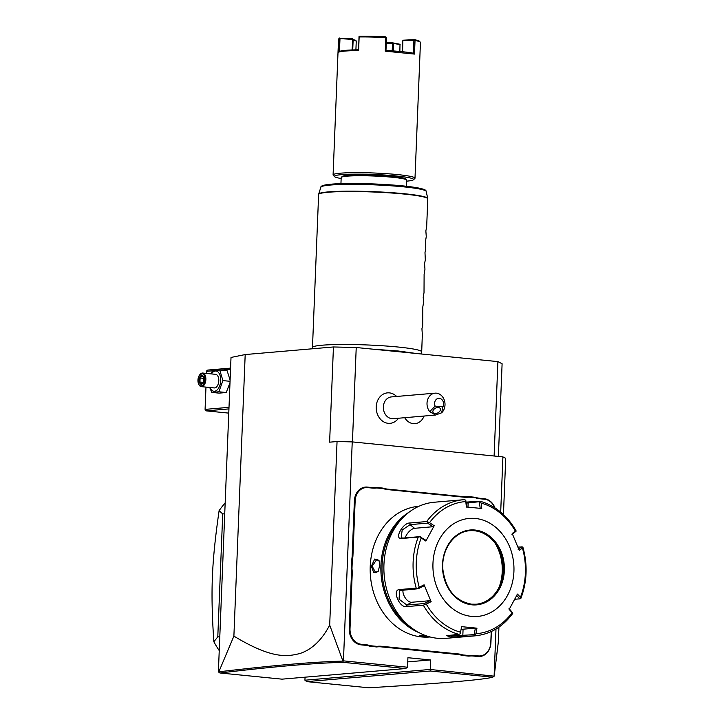 <?xml version="1.0" encoding="UTF-8"?>
<svg xmlns="http://www.w3.org/2000/svg" width="724" height="724" viewBox="0 0 724 724"><rect width="100%" height="100%" fill="white"/><g stroke="black" fill="none" stroke-linecap="round" stroke-linejoin="round"><path stroke-width="1.09" d="M218.847 671.791L233.888 636.115C272.423 659.365 287.328 656.659 300.062 653.473C312.053 649.437 321.927 639.971 329.682 625.084L342.95 661.112C310.777 662.026 276.061 665.175 218.847 671.791L218.395 671.61L231.01 357.448L245.192 354.552L333.438 346.968L356.226 347.511L497.904 361.611L502.103 363.747L498.384 456.437M233.888 636.115L245.192 354.552M498.936 627.129L498.338 641.862L494.193 676.162L430.029 669.465L304.931 680.216L305.048 677.184M503.451 514.556L505.714 458.31L502.909 456.88L352.235 441.893L337.049 441.531L329.619 442.174L333.438 346.968M494.112 456.011L497.904 361.611M352.434 441.912L356.226 347.511M396.671 396.453A16.399 16.399 0 0 0 394.725 394.879A15.285 12.57 85.1 0 0 376.209 406.852A15.285 12.57 85.1 0 0 383.195 421.549A15.285 12.57 85.1 0 0 396.888 420.11A16.399 16.399 0 0 0 398.544 418.237M329.682 625.084L337.049 441.531M494.121 675.845L495.994 629.029M500.691 512.112L502.909 456.88M218.521 671.99L219.915 672.976L282.034 679.157L405.585 668.542L407.54 667.229L343.447 660.858L352.235 441.893M494.184 676.18L492.691 677.212L430.318 671.003L430.409 659.944L407.92 657.709L407.54 667.229M352.199 574.25L351.439 574.232A28.146 23.15 85.1 0 0 351.212 568.693L351.529 560.702A28.146 23.15 85.1 0 0 352.199 555.254L354.389 500.818A15.032 12.362 -94.9 0 1 367.358 487.089L371.874 487.542A28.146 23.15 85.1 0 0 376.444 487.451L376.77 487.967A28.689 23.602 -94.9 0 1 372.163 488.057L367.647 487.614A14.48 11.91 85.1 0 0 355.149 500.836L352.959 555.272A28.689 23.602 -94.9 0 1 352.289 560.774L351.973 568.657A28.689 23.602 -94.9 0 1 352.199 574.25L350.009 628.676A14.48 11.91 85.1 0 0 361.348 644.279L365.873 644.731A28.689 23.602 -94.9 0 1 370.435 645.736L376.96 646.378A28.689 23.602 -94.9 0 1 381.566 646.297L458.075 653.908A28.689 23.602 -94.9 0 1 462.636 654.903L469.161 655.555A28.689 23.602 -94.9 0 1 473.768 655.464L478.293 655.917A14.48 11.91 85.1 0 0 490.791 642.686L491.234 631.545M351.439 574.232L349.249 628.658A15.032 12.362 -94.9 0 0 361.023 644.849L365.539 645.301A28.146 23.15 85.1 0 1 370.064 646.297L376.67 646.957L376.96 646.378M381.566 646.297L381.24 646.867A28.146 23.15 85.1 0 0 376.67 646.957M381.24 646.867L457.74 654.478A28.146 23.15 85.1 0 1 462.265 655.473L468.871 656.125L469.161 655.555M473.768 655.464L473.442 656.034A28.146 23.15 85.1 0 0 468.871 656.125M473.442 656.034L477.958 656.487A15.032 12.362 -94.9 0 0 490.926 642.758L491.379 631.482M494.718 507.732A14.48 11.91 85.1 0 0 484.582 499.243L484.293 498.727A15.032 12.362 -94.9 0 1 494.945 507.877M484.293 498.727L479.777 498.275A28.146 23.15 85.1 0 1 475.252 497.279L468.645 496.619L468.98 497.144A28.689 23.602 -94.9 0 1 464.365 497.234L387.865 489.623A28.689 23.602 -94.9 0 1 383.295 488.619L376.77 487.967M464.365 497.234L464.084 496.718A28.146 23.15 85.1 0 0 468.645 496.619M464.084 496.718L387.575 489.107A28.146 23.15 85.1 0 1 383.05 488.112L376.444 487.451M342.95 661.112L343.447 660.858M343.022 661.139L343.212 662.342C314.723 663.039 273.618 666.587 219.915 672.976M405.585 668.542L343.212 662.342M430.409 659.944L407.748 661.89M430.318 671.003L306.777 681.619L304.931 680.216M306.777 681.619L368.887 687.8C441.622 683.329 482.89 679.8 492.691 677.212M351.529 560.702L352.289 560.774M383.05 488.112L383.295 488.619M475.252 497.279L475.496 497.795L468.98 497.144M484.582 499.243L480.066 498.791A28.689 23.602 -94.9 0 1 475.496 497.795M462.265 655.473L462.636 654.903M370.064 646.297L370.435 645.736M351.212 568.693L351.973 568.657M418.861 506.293L418.59 506.32A65.576 53.938 85.1 0 0 370.19 571.281A65.576 53.938 85.1 0 0 421.585 636.939A65.576 53.938 85.1 0 0 429.821 636.993L430.092 636.966M429.784 636.885L422.744 636.839L419.603 635.744L425.667 635.591M409.006 512.221A65.576 53.938 85.1 0 0 381.15 575.354A65.576 53.938 85.1 0 0 419.359 632.812M379.756 565.471L378.082 571.544L373.738 572.657L371.394 566.186L374.67 559.064L379.032 560.602L379.756 565.471M400.155 520.683A64.762 53.268 85.1 0 0 409.205 625.989M437.423 638.287A68.309 56.191 85.1 0 0 446.002 638.342L475.197 635.835A68.309 56.191 -94.9 0 1 474.41 635.898L450.735 637.138L446.753 635.645L458.871 634.351A68.309 56.191 -94.9 0 1 423.332 605.183L406.526 606.621C399.467 608.133 391.865 589.798 399.404 589.571L416.219 588.132A68.309 56.191 -94.9 0 1 418.264 537.063L401.458 538.502C393.901 539.28 402.906 522.61 409.884 523L426.689 521.551A68.309 56.191 -94.9 0 1 463.505 499.714A68.309 56.191 -94.9 0 1 464.283 499.66L434.31 502.23A68.309 56.191 85.1 0 0 383.892 569.897A68.309 56.191 85.1 0 0 437.423 638.287M466.129 502.112L479.822 501.207M474.41 635.898L475.894 633.744A66.282 54.526 85.1 0 0 512.149 612.631L512.891 613.092L512.004 613.997M423.332 605.183L426.273 604.087A66.282 54.526 85.1 0 0 460.545 632.215L461.586 626.658L476.953 628.179L475.378 628.142L474.148 634.658L474.908 635.22M474.148 634.658L451.396 635.998L448.247 635.265M464.283 499.66L465.758 500.166L465.785 501.56A66.282 54.526 85.1 0 0 429.54 522.674L426.689 521.551M466.69 507.126L465.758 500.166M466.238 503.117L480.274 501.605L481.143 503.089L481.759 508.501L466.392 506.972L465.785 501.56M515.361 530.375L516.185 531.081L515.416 531.217A66.282 54.526 85.1 0 0 481.143 503.089M511.986 534.574L516.185 531.081M517.932 547.045L522.828 547.009L522.447 548.068L519.235 550.349L512.203 533.488L515.416 531.217M516.33 595.083L519.841 598.839L520.755 598.612L520.466 597.3A66.282 54.526 85.1 0 0 522.447 548.068M519.841 598.839L514.755 599.273M509.017 608.549L512.891 613.092M512.149 612.631L509.153 609.427L517.479 594.096L520.466 597.3M471.478 616.386A49.187 40.454 85.1 0 0 513.922 571.453A49.187 40.454 85.1 0 0 475.406 518.465A49.187 40.454 85.1 0 0 432.961 563.399A49.187 40.454 85.1 0 0 471.478 616.386M476.953 628.179L475.894 633.744M475.378 628.142L463.079 629.201A8.199 0.706 2.3 0 1 461.414 629.292M460.545 632.215L461.586 626.658M460.392 633.781L458.871 634.351M418.264 537.063L419.902 536.774L421.214 537.995A66.282 54.526 85.1 0 0 419.241 587.236L424.11 584.811L431.142 601.662L430.074 600.694L424.373 603.535L424.481 604.305M424.373 603.535L406.852 605.038L399.069 599.219L399.603 590.567L418.191 588.73L416.219 588.132M419.241 587.236L417.829 588.377M429.54 522.674L434.192 525.733L425.866 541.063L425.73 540.185L419.902 536.774M420.282 536.593L402.761 538.095L401.15 537.642L402.191 530.031L410.074 524.638L427.594 523.126L427.775 522.294M434.192 525.733L433.043 526.719L414.553 528.312A8.199 3.638 129.4 0 0 405.232 537.887M427.594 523.126L433.043 526.719M425.866 541.063L421.214 537.995M431.142 601.662L426.273 604.087M479.469 502.121L480.184 508.465M476.139 604.214A36.888 30.345 85.1 0 0 499.895 585.526A36.888 30.345 85.1 0 0 496.42 545.082A36.888 30.345 85.1 0 0 474.383 530.755A36.888 30.345 85.1 0 0 469.822 530.71M495.297 543.48A43.449 35.738 -94.9 0 1 499.062 587.3M430.074 600.694L411.585 602.278A8.199 4.344 59.8 0 1 405.431 598.142A8.199 4.344 59.8 0 1 403.006 590.033M418.191 588.73L423.893 585.888L424.11 584.811M521.932 546.701L518.167 549.38M427.965 636.36L420.21 635.527M378.218 571.317L375.693 572.702L372.154 566.204L377.041 559.109L379.132 560.847M379.756 565.372L379.566 567.345M414.97 423.649L414.988 423.649A13.665 11.24 85.1 0 1 404.716 417.703A13.665 11.24 85.1 0 0 414.97 423.649A13.665 11.24 85.1 0 0 414.979 423.649A13.665 11.24 85.1 0 0 424.083 416.038M435.097 406.11L429.73 411.612A10.932 8.987 -94.9 0 1 427.015 403.15A10.932 8.987 -94.9 0 1 435.07 393.159L391.422 396.906A10.932 8.987 -94.9 0 0 383.358 406.897A10.932 8.987 85.1 0 0 393.295 418.68L435.468 415.06L441.631 412.798L442.889 406.888A5.466 4.498 85.1 0 0 442.165 399.901A5.466 4.498 85.1 0 0 436.382 399.322A5.466 4.498 85.1 0 0 435.097 406.11L442.889 406.888M435.07 393.159A10.932 8.987 -94.9 0 1 445.007 404.942A10.932 8.987 -94.9 0 1 441.631 412.798M429.73 411.612L435.468 415.06M434.898 413.558A4.1 2.634 -29.1 0 1 433.07 412.526A4.1 2.634 -29.1 0 1 434.156 409.114A4.1 2.634 -29.1 0 1 438.409 407.503A4.1 2.634 -29.1 0 1 440.237 408.544A4.1 2.634 -29.1 0 1 439.151 411.947A4.1 2.634 -29.1 0 1 434.898 413.558M206.521 373.43L206.811 370.724L207.788 370.064L230.585 368.109M206.612 371.312L212.512 370.806M220.621 370.109L230.54 369.258M205.969 387.105L205.082 409.395L229.01 407.341M205.082 409.395L206.15 410.861L228.947 408.906M228.775 413.114L206.15 410.861M209.725 387.476L211.734 392.399L219.091 393.132L226.241 392.517L229.997 382.715M230.105 380.064L227.119 370.751L219.752 370.018L212.603 370.634L210.965 373.874M230.051 381.304L222.892 380.598L219.752 370.018M226.241 392.517L218.883 391.784L222.892 380.598M211.734 392.399L218.883 391.784M210.041 387.512A10.163 5.711 -84.3 0 0 216.331 390.589A10.163 5.711 -84.3 0 0 220.684 380.634A10.163 5.711 -84.3 0 0 217.653 371.693A10.163 5.711 -84.3 0 0 211.39 373.91M201.317 386.643L214.25 387.928A6.833 3.837 -84.3 0 0 218.793 380.797A6.833 3.837 -84.3 0 0 215.598 374.335L202.666 373.041A6.833 3.837 95.7 0 1 205.86 379.512A6.833 3.837 -84.3 0 1 201.317 386.643A6.833 3.837 -84.3 0 1 198.901 384.571A6.833 3.837 -84.3 0 1 198.774 384.29M199.715 374.842A6.833 3.837 95.7 0 1 199.896 374.598A6.833 3.837 95.7 0 1 202.666 373.041M198.648 384.046A6.145 3.457 -84.3 0 1 197.951 380.082A6.145 3.457 95.7 0 1 199.543 375.068A6.145 3.457 95.7 0 1 203.209 374.181A6.145 3.457 95.7 0 1 204.919 379.485A6.145 3.457 -84.3 0 1 202.43 385.412A6.145 3.457 -84.3 0 1 198.648 384.046L198.901 384.571M198.955 382.399L201.236 384.607L203.715 381.991L203.906 377.168L201.625 374.96L199.154 377.575L198.955 382.399L199.942 382.028L201.725 383.747M199.154 377.575L200.105 378L199.942 382.028L203.055 382.335M201.625 374.96L202.168 375.819L201.625 374.96M203.906 377.168L204.068 377.666L203.906 377.168M201.236 384.607L201.842 383.865M203.734 378.362L200.105 378L202.105 375.892M224.73 513.759L222.721 513.931L219.101 510.655A109.297 89.903 -94.9 0 1 225.164 502.927M219.788 636.731L217.788 636.903L222.721 513.931M219.236 650.595A109.297 89.903 -94.9 0 1 213.842 641.736L217.788 636.903M213.842 641.736C210.467 591.309 211.589 563.299 219.101 510.655M312.75 348.751L312.497 347.601A54.653 4.724 2.3 0 1 312.478 347.493A54.653 4.724 2.3 0 1 341.764 344.488A54.653 4.724 2.3 0 1 398.055 347.022A54.653 4.724 2.3 0 1 421.694 351.873A54.653 4.724 2.3 0 1 421.676 351.991L421.051 353.964M426.201 191.407C425.893 190.177 425.857 189.118 412.626 187.045C402.463 185.652 389.774 184.629 374.561 183.977C345.819 182.819 320.515 183.588 320.859 187.172A52.725 4.561 -177.7 0 1 373.711 184.837A52.725 4.561 -177.7 0 1 426.201 191.407L427.793 198.711L426.644 227.363L425.857 230.838L426.264 236.612L425.422 241.726L425.766 249.119L424.988 252.604L425.332 259.997L424.545 263.482L424.961 269.256L424.11 274.36L424.02 292.641L423.187 297.274L423.649 301.899L422.798 307.003L422.707 325.275L421.929 328.759L422.336 334.533L421.694 351.873M406.463 186.276L406.707 180.185A32.788 2.833 -177.7 0 0 406.598 179.932A32.788 2.833 -177.7 0 0 392.526 177.271A32.788 2.833 -177.7 0 0 341.321 177.308A32.788 2.833 -177.7 0 0 341.185 177.552L340.941 183.643M406.598 179.932L405.684 178.946A31.829 2.751 -177.7 0 0 392.019 176.366A31.829 2.751 -177.7 0 0 342.307 176.403L341.321 177.308M406.671 181.154A39.621 3.421 -177.7 0 0 413.413 179.796A39.621 3.421 -177.7 0 0 396.435 175.986A39.621 3.421 -177.7 0 0 354.127 174.158A39.621 3.421 -177.7 0 0 334.533 176.629A39.621 3.421 -177.7 0 0 341.149 178.52M413.413 179.796L414.825 178.502A40.987 3.548 -177.7 0 0 414.997 178.204A40.987 3.548 -177.7 0 0 397.268 174.556A40.987 3.548 -177.7 0 0 355.05 172.656A40.987 3.548 -177.7 0 0 333.085 174.909A40.987 3.548 -177.7 0 0 333.23 175.226L334.533 176.629M414.997 178.204L420.445 42.472A40.987 3.548 -177.7 0 0 420.3 42.155A40.987 3.548 -177.7 0 0 415.033 40.481L414.49 54.083L385.268 51.178L385.811 37.576A40.987 3.548 -177.7 0 0 359.149 36.942L358.606 50.535A40.987 3.548 -177.7 0 0 338.479 52.264L339.031 38.671A40.987 3.548 -177.7 0 0 338.705 38.879A40.987 3.548 -177.7 0 0 338.542 39.186L333.085 174.909M414.49 54.083L413.395 53.196L413.902 40.408L415.033 40.481M385.811 37.576L386.489 37.684L385.973 50.463A40.164 3.475 2.3 0 1 413.395 53.196M385.973 50.463L385.268 51.178M386.173 37.214L385.72 36.824A40.164 3.475 2.3 0 0 359.593 36.2L359.149 36.942M358.606 50.535L359.014 36.562M358.335 49.811A40.164 3.475 -177.7 0 0 339.456 51.431L338.479 52.264M339.031 38.671L339.981 38.644L339.466 51.431M339.52 38.245L352.38 38.58L353.149 39.44L352.733 49.938M338.705 38.879L339.556 38.101A40.164 3.475 2.3 0 1 339.873 37.892M353.131 40.091A26.643 2.308 -177.7 0 0 356.262 41.024L355.909 49.847M356.262 41.024L355.584 40.218A27.458 2.371 -177.7 0 1 353.149 39.612M386.263 43.322A26.643 2.308 -177.7 0 0 392.498 43.359L392.2 50.852M392.498 43.359L393.603 43.422L393.295 50.933M393.06 42.997L400.001 44.255L399.856 51.476M402.273 51.712L402.879 40.191L414.354 39.675A40.164 3.475 2.3 0 1 419.522 41.313L420.3 42.155M402.879 40.191L402.562 51.739M403.015 40.544L413.902 40.408M393.603 43.422L400.128 44.626M386.29 42.58A27.458 2.371 -177.7 0 0 392.933 42.616M352.063 49.956L352.841 38.996M339.981 38.644L352.488 39.34M352.959 555.272L352.199 555.254M355.149 500.836L354.389 500.818M367.647 487.614L367.358 487.089M372.163 488.057L371.874 487.542M387.865 489.623L387.575 489.107M480.066 498.791L479.777 498.275M478.293 655.917L477.958 656.487M458.075 653.908L457.74 654.478M365.873 644.731L365.539 645.301M361.348 644.279L361.023 644.849M350.009 628.676L349.249 628.658M463.794 636.812L462.817 635.627L463.079 629.201M450.735 637.138L451.396 635.998M469.206 502.112L468.138 503.089L467.976 507.126M406.526 606.621L406.852 605.038L411.585 602.278M399.404 589.571L400.671 590.232M401.458 538.502L402.761 538.095M409.884 523L410.074 524.638L414.553 528.312M471.939 604.83A37.567 30.906 85.1 0 0 504.366 570.503A37.567 30.906 85.1 0 0 474.944 530.022A37.567 30.906 85.1 0 0 442.518 564.349A37.567 30.906 85.1 0 0 471.939 604.83M471.659 604.187A36.888 30.345 85.1 0 0 476.211 604.214A36.888 30.345 85.1 0 0 503.433 567.67A36.888 30.345 85.1 0 0 474.528 530.737A36.888 30.345 85.1 0 0 469.894 530.71C453.858 531.552 440.853 550.34 442.943 569.996C445.875 589.716 455.432 601.11 471.623 604.178L476.211 604.214M422.744 636.839L423.078 636.269M371.394 566.186L372.154 566.204M427.793 198.711A54.653 4.724 -177.7 0 0 404.191 194.068A54.653 4.724 -177.7 0 0 347.909 191.525A54.653 4.724 -177.7 0 0 318.623 194.53L318.705 194.077A54.599 4.724 2.3 0 1 372.896 191.634A54.599 4.724 2.3 0 1 427.757 198.358M424.925 190.439A51.404 4.444 -177.7 0 0 373.693 183.941A51.404 4.444 -177.7 0 0 322.207 186.321M512.628 613.59C502.737 626.857 490.257 634.278 475.197 635.835M480.075 501.216C495.198 505.578 507.189 515.443 516.058 530.81M522.873 547.109C527.787 564.783 527.099 581.933 520.818 598.549M199.543 375.068L199.896 374.598M201.878 375.684L203.77 377.512M203.779 377.43L203.598 381.792L201.462 384.019M416.309 353.493L398.399 351.022L373.213 349.203M312.478 347.493L318.623 194.53M320.859 187.172L318.705 194.077"/></g></svg>
